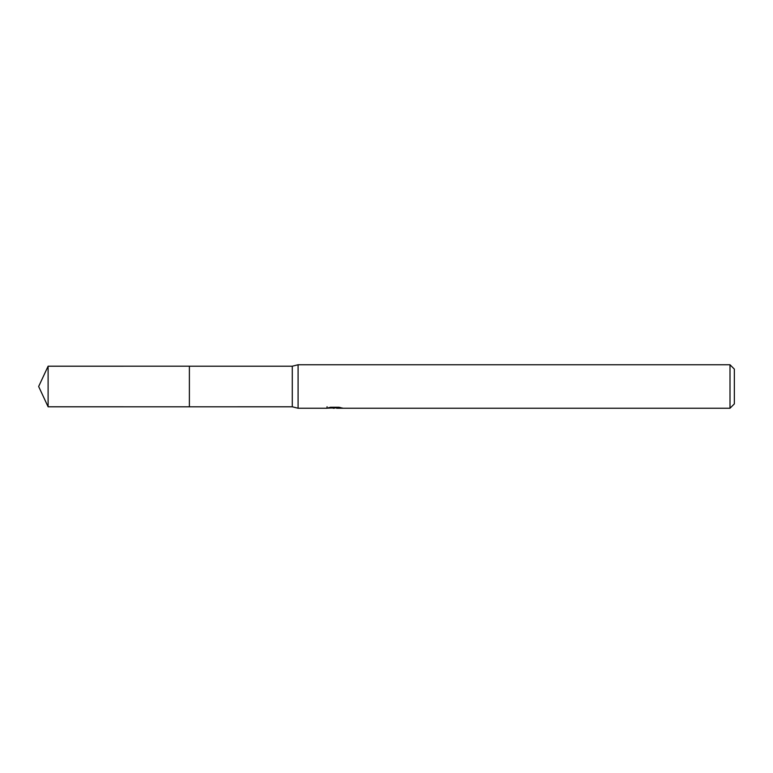 <?xml version="1.0" encoding="UTF-8"?>
<svg xmlns="http://www.w3.org/2000/svg" width="773" height="773" viewBox="0 0 773 773"><rect width="100%" height="100%" fill="white"/><g stroke="black" fill="none" stroke-linecap="round" stroke-linejoin="round"><path stroke-width="1.16" d="M327.076 406.743L326.921 408.241L298.088 408.241L292.291 406.791L189.385 406.801L189.395 366.209L292.291 366.209L298.088 364.759L730.002 364.759L734.35 369.108L734.35 403.893L730.002 408.241L336.622 408.241L336.545 407.255M292.291 406.791L292.291 366.209M298.088 408.241L298.088 364.759M336.545 407.902L331.791 408.028M334.322 408.241L333.298 408.241M730.002 408.241L730.002 364.759M327.076 408.192L335.192 407.825L328.245 407.825L330.506 407.255L339.076 407.255L341.569 407.893M342.468 407.999C335.231 408.057 335.231 408.105 342.468 408.173M335.192 407.255L335.192 407.825M48.11 406.791L48.11 366.209L189.385 366.199L189.385 406.801L48.11 406.791L38.65 386.5L48.11 366.209"/></g></svg>
